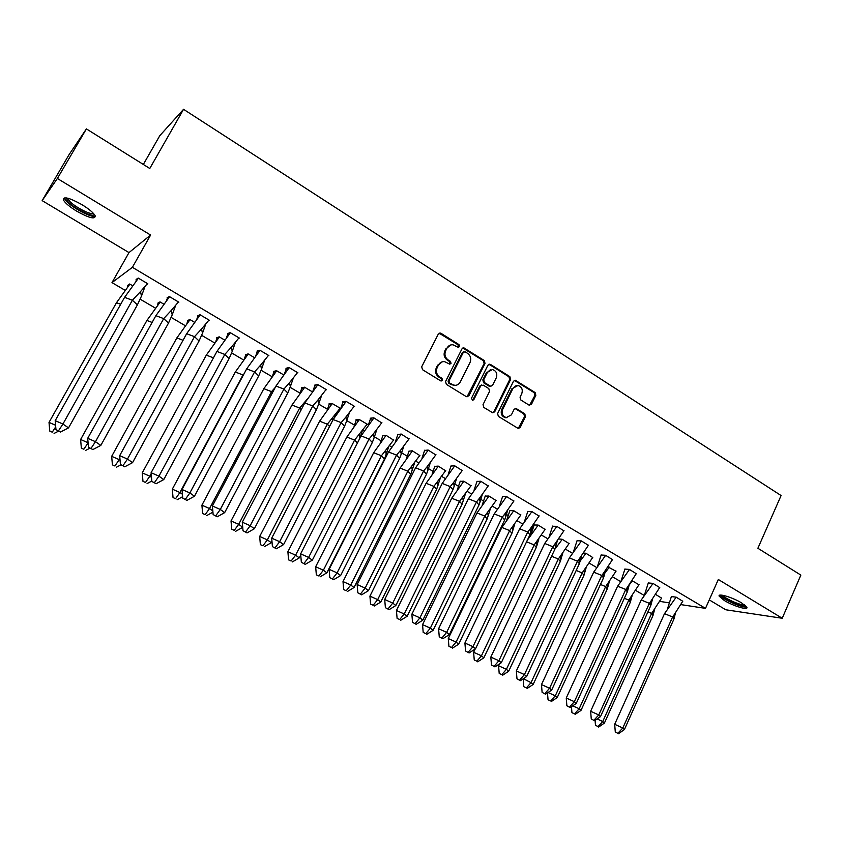 <?xml version="1.0" encoding="UTF-8"?>
<svg xmlns="http://www.w3.org/2000/svg" width="843" height="843" viewBox="0 0 843 843"><rect width="100%" height="100%" fill="white"/><g stroke="black" fill="none" stroke-linecap="round" stroke-linejoin="round"><path stroke-width="1.26" d="M459.509 346.61L458.971 344.608L440.973 333.28L438.349 334.018L421.7 366.789L422.491 369.677L440.699 380.878L442.533 380.341L441.985 378.328L439.635 376.884C436.505 374.492 435.673 371.415 437.127 367.674L438.508 364.945C439.888 362.49 441.922 361.405 444.598 361.658L449.719 364.144L451.047 363.428L450.499 361.415L448.17 359.972C445.051 357.569 444.219 354.503 445.662 350.772L447.043 348.054C448.392 345.662 450.373 344.576 452.986 344.798L458.213 347.316L459.509 346.61M458.181 347.316L458.097 344.798L439.14 333.185M441.142 381.057L441.679 380.478L441.131 378.475L438.792 377.032L439.635 376.884M449.688 364.144L449.646 361.584L447.317 360.14L448.17 359.972M724.39 600.543L719.184 596.191C717.467 592.85 732.757 597.413 741.714 602.977L746.856 607.287C748.458 610.627 733.199 605.991 724.39 600.543M76.671 211.15C69.579 206.767 65.164 203.058 63.457 200.002C63.193 196.124 69.411 197.705 82.087 204.733C89.189 209.138 93.552 212.826 95.175 215.808C95.354 219.633 89.189 218.084 76.671 211.15M42.15 200.623L69.158 154.501L86.397 128.905L57.377 178.484L42.15 200.623L128.99 252.594L111.993 282.616L132.393 267.326L705.496 608.372L680.891 604.621M709.258 599.889L725.77 609.774L782.23 618.267L718.32 579.489L705.496 608.372M86.397 128.905L149.78 168.484L183.542 109.316L781.092 495.547L757.889 548.266L800.85 575.095L782.23 618.267M528.982 405.083L531.469 404.313L535.842 395.325L535.105 392.532L515.315 380.246L513.482 381.257L497.602 413.555L498.361 416.379L518.266 428.497L520.184 427.475L525.505 416.537L524.757 413.744L515.937 408.412L514.051 409.435L511.395 414.861L506.274 417.601C502.576 416.21 501.364 413.481 502.628 409.445L513.071 388.191L518.002 385.472C521.775 386.811 523.029 389.54 521.775 393.639L520.047 397.169L520.805 399.972L528.982 405.083M128.99 252.594L150.602 235.049L57.377 178.484M150.602 235.049L132.393 267.326M485.02 363.365L484.261 360.53L463.819 347.853L461.975 348.865L445.568 381.489L446.347 384.366L466.274 396.621L468.856 395.841L485.02 363.365L484.124 363.523L483.366 360.688L462.796 348.022M493.808 411.869L509.699 379.603L508.951 376.789L489.572 364.597L490.468 364.439L509.867 376.652L510.626 379.466L494.715 411.784L492.786 412.807L494.715 411.784M481.606 384.988L479.793 386.02L483.239 385.125L488.792 388.581L489.562 391.405L483.039 404.587L483.808 407.422L492.786 412.807M480.679 385.894L473.85 399.635L472.501 400.351L471.511 398.191L487.928 365.188L490.468 364.439M183.542 109.316L159.791 135.691L143.331 164.459M644.189 595.432L635.611 590.385M620.596 581.565L612.587 576.854M596.665 567.497L589.225 563.124M572.376 553.219L565.527 549.193M556.433 543.851L555.453 543.271M547.729 538.73L541.491 535.063M532.47 529.762L530.447 528.572M522.702 524.019L517.096 520.721M508.16 515.473L505.052 513.65M497.296 509.088L492.333 506.169M483.482 500.974L479.467 498.613M471.5 493.924L467.212 491.406M458.444 486.253L453.618 483.418M445.304 478.529L441.7 476.411M433.028 471.321L427.401 468.013M418.708 462.891L415.81 461.195M407.243 456.158L400.815 452.385M391.679 447.011L389.529 445.747M381.047 440.763L373.849 436.526M364.229 430.878L362.838 430.056M354.819 425.346L346.494 420.457M336.346 414.493L335.735 414.124M327.653 409.371L318.675 404.103M301.963 387.717L300.055 393.144L290.118 387.316M272.015 376.673L261.098 370.256M243.532 359.94L231.604 352.922M214.607 342.932L201.625 335.303M185.197 325.651L171.14 317.389M155.323 308.085L140.149 299.17M124.954 290.234L111.993 282.616M669.226 602.84L659.732 601.396M146.64 284.555L147.831 283.775L138.178 278.053L136.081 279.507L136.903 279.992M132.456 285.651L129.664 283.996L127.693 285.366L128.452 285.819M178.842 302.173L169.359 296.546L167.062 297.864L168.094 298.475M163.69 304.081L159.991 301.889L157.82 303.132L158.79 303.701M209.349 320.266L200.023 314.734L197.515 315.904L198.758 316.641M194.396 322.205L189.833 319.508L187.473 320.614L188.632 321.299M239.349 338.064L230.171 332.616L227.484 333.649L228.917 334.502M224.596 340.024L219.191 336.831L216.651 337.811L218 338.612M255.893 355.483L257.494 350.951L259.855 350.224L256.957 351.12L258.58 352.079M259.834 350.214L268.864 355.567M244.365 358.855L245.882 354.597L248.116 353.902L245.376 354.745L246.904 355.641M248.095 353.891L254.312 357.558M297.906 372.796L289.023 367.527L285.956 368.296L287.769 369.371M283.543 374.808L276.536 370.678L273.648 371.405L275.355 372.416M326.473 389.74L317.737 384.556L314.492 385.198L316.483 386.379M312.3 391.784L304.534 387.2L301.478 387.812L303.354 388.918M354.587 406.421L345.988 401.31L342.585 401.837L344.745 403.123M340.498 408.423L332.1 403.47L328.875 403.966L330.92 405.177M381.7 422.891L373.797 417.812L370.225 418.223L372.553 419.603M367.506 424.366L359.234 419.487L355.862 419.877L358.064 421.173M408.96 439.024L401.163 434.04L397.822 434.566M393.576 440.109L385.968 435.262L382.806 435.757M435.789 454.914L428.107 450.025L424.619 450.436M419.782 455.547L412.28 450.794L408.981 451.195M462.206 470.563L454.64 465.757L450.994 466.063M445.599 470.763L438.212 466.095L434.767 466.39M488.213 485.968L480.763 481.248L476.969 481.458M471.037 485.758L463.745 481.174L460.162 481.364M513.83 501.142L506.485 496.506L502.554 496.611M496.084 500.521L488.908 496.021L485.189 496.116M539.056 516.085L531.817 511.532L527.76 511.543M520.774 515.084L513.693 510.647L509.857 510.658M563.904 530.816L556.77 526.338L552.587 526.253M545.094 529.425L538.119 525.063L534.156 524.989M588.372 545.316L581.354 540.921L577.044 540.742M569.067 543.566L562.197 539.278L558.614 538.962M612.492 559.615L605.58 555.284L601.143 555.021M592.703 557.497L585.927 553.271L583.493 553.029M636.254 573.704L629.447 569.436L624.895 569.088M615.991 571.238L607.972 566.918M659.679 587.582L652.956 583.388L648.299 582.956M638.952 584.779L632.05 580.648M682.756 601.259L676.139 597.139L671.365 596.612M655.622 594.41L661.586 598.13M450.594 344.987L447.043 348.054M447.317 360.14C444.198 357.738 443.365 354.682 444.819 350.962L446.189 348.243M442.248 361.805L438.508 364.945M438.792 377.032C435.673 374.64 434.83 371.573 436.284 367.833L437.665 365.103M467.001 396.884L484.124 363.523M465.136 351.805L463.334 352.332L448.95 380.952L449.498 382.964L454.092 385.283C456.811 385.588 458.866 384.492 460.267 381.995L470.046 362.469C471.469 358.77 470.647 355.725 467.57 353.333L465.136 351.805M463.829 351.784L462.459 352.511L463.334 352.332M455.452 385.346L451.1 384.608L448.645 383.101L448.097 381.099L462.459 352.511M479.793 386.02L472.976 399.751L473.85 399.635M472.417 400.341L472.976 399.751M496.295 377.79C497.581 373.628 496.274 370.867 492.407 369.54L487.454 372.258L483.724 379.761L484.493 382.596L490.71 386.305L492.586 385.293L496.295 377.79M490.521 369.645L487.454 372.258M490.763 386.315L489.14 386.189L483.597 382.733L482.828 379.898L486.559 372.406M489.572 364.597L488.782 364.324M516.222 385.546L513.071 388.191M507.054 417.675L505.347 417.685C501.659 416.294 500.447 413.576 501.711 409.54L512.144 388.317M518.234 428.497L524.567 416.632L523.819 413.839L515.01 408.507L515.937 408.412M529.583 405.314L534.894 395.441L534.146 392.648L514.367 380.383L515.315 380.246M120.675 304.291L116.471 302.721L49.02 422.396L55.585 425.262M55.722 426.843L52.255 432.185L49.769 431.1L52.255 432.185M49.02 422.396L49.769 431.1M116.471 302.721L129.885 284.123M54.089 433.428L58.483 431.184M127.599 286.873L128.199 285.219L129.822 284.091M137.409 304.86L132.372 300.245L140.518 291.594L141.466 296.114L137.409 304.86L68.525 427.896L60.422 432.037L55.965 429.624L60.422 432.037M55.965 429.624L55.195 420.657L124.585 297.347L138.41 278.19M141.466 296.114L145.028 286.483M138.347 278.148L136.619 279.349L135.965 281.151M124.585 297.347L132.372 300.245L62.919 424.018L68.525 427.896M55.195 420.657L62.919 424.018L58.536 430.752M140.518 291.594L147.451 283.554M94.142 214.217C94.311 218.674 71.803 207.367 67.187 200.676L66.618 197.947M67.862 198.221L68.704 200.139C72.54 205.734 91.002 215.566 93.32 213.268M64.226 197.884L65.248 199.823C69.843 206.43 91.318 218.147 95.354 216.272M745.57 605.706L745.475 605.832C743.674 608.404 719.996 597.771 721.597 595.126L721.597 595.126M719.985 595.137C721.576 598.909 742.725 608.267 746.666 606.918M722.988 595.327C724.295 598.372 741.292 605.885 744.474 604.81M152.119 322.437L146.903 320.466L80.612 439.498L88.093 442.775M88.093 442.817L83.847 449.224L81.35 448.128L83.847 449.224M80.612 439.498L81.35 448.128M146.903 320.466L160.202 302.015M85.607 450.425L89.906 448.181M157.493 305.303L158.336 302.985L160.117 301.963M183.036 340.277L176.851 337.927L111.687 456.326L119.221 459.635L119.906 458.392M120.064 460.215L119.221 459.635L114.922 465.989L112.414 464.872L114.922 465.989M111.687 456.326L112.414 464.872M176.851 337.927L190.033 319.623M116.597 467.127L120.949 464.83M186.904 323.449L187.989 320.466L189.917 319.56M213.448 357.832L206.324 355.114L142.246 472.87L149.822 476.2L151.182 473.692M151.498 477.38L149.822 476.2L145.491 482.47L142.973 481.353L145.491 482.47M142.246 472.87L142.973 481.353M206.324 355.114L219.38 336.947M147.082 483.576L151.814 481.037M215.861 341.289L217.167 337.664L219.243 336.863M235.323 372.016L172.32 489.151L179.928 492.512L242.963 374.966L235.323 372.016L248.274 353.997M182.415 494.272L179.928 492.512L175.565 498.687L173.036 497.56L175.565 498.687M172.32 489.151L173.036 497.56M243.269 375.251L244.07 373.755M177.083 499.751L182.625 496.717M263.859 388.665L201.909 505.168L209.538 508.55L271.53 391.637L263.859 388.665L276.704 370.772M212.815 510.9L209.538 508.55L205.155 514.641L202.615 513.513L205.155 514.641M201.909 505.168L202.615 513.513M272.51 392.585L271.53 391.637L275.187 387.517M206.598 515.663L212.921 512.144M272.426 376.136L274.144 371.278M168.495 323.069L163.7 318.612L171.287 310.424L172.214 314.861L168.495 323.069L100.812 445.42L92.846 449.561L88.473 447.201L92.846 449.561M88.473 447.201L87.704 438.307L155.881 315.682L169.569 296.673M172.214 314.861L175.65 305.419M169.485 296.62L167.588 297.705L166.693 300.203M155.881 315.682L163.7 318.612L95.47 441.69L100.812 445.42M87.704 438.307L95.47 441.69L91.055 448.328M171.287 310.424L178.474 301.952M199.053 340.972L194.501 336.673L201.561 328.949L202.457 333.291L199.053 340.972L132.562 462.649L124.732 466.79L120.423 464.472L124.732 466.79M120.423 464.472L119.674 455.652L186.651 333.712L200.223 314.85M202.457 333.291L205.776 324.039M200.107 314.787L198.042 315.756L196.914 318.939M186.651 333.712L194.501 336.673L127.472 459.066L132.562 462.649M119.674 455.652L127.472 459.066L123.025 465.61M201.561 328.949L208.98 320.045M229.117 358.591L224.796 354.429L231.351 347.158L232.215 351.415L229.117 358.591L163.774 479.583L156.081 483.734L151.845 481.448L156.081 483.734M151.845 481.448L151.108 472.712L216.914 351.436L230.371 332.732M232.215 351.415L235.418 342.363M230.234 332.648L228 333.501L226.641 337.369M216.914 351.436L224.796 354.429L158.937 476.147L163.774 479.583M151.108 472.712L158.937 476.147L154.448 482.596M231.351 347.158L238.98 337.843M258.696 375.915L254.597 371.9L260.666 365.061L261.509 369.245L258.696 375.915L194.47 496.242L186.904 500.394L182.741 498.15L186.904 500.394M182.741 498.15L182.004 489.488L246.683 368.876L260.023 350.319M261.509 369.245L264.586 360.382M246.683 368.876L254.597 371.9L189.875 492.944L194.47 496.242M182.004 489.488L189.875 492.944L185.355 499.309M260.666 365.061L268.495 355.346M287.79 392.954L283.912 389.087L289.528 382.669L290.329 386.768L287.79 392.954L224.659 512.628L217.22 516.78L213.131 514.567L217.22 516.78M213.131 514.567L212.404 505.979L275.977 386.041L289.191 367.622M290.329 386.768L293.301 378.117M286.472 368.17L284.671 373.312M275.977 386.041L283.912 389.087L220.297 509.457L224.659 512.628M212.404 505.979L220.297 509.457L215.755 515.737M289.528 382.669L297.537 372.574M291.963 405.051L231.024 520.932L238.685 524.335L299.655 408.044L291.963 405.051L304.692 387.295M242.721 527.254L238.685 524.335L234.27 530.342L231.72 529.204L234.27 530.342M231.024 520.932L231.72 529.204M301.267 409.645L299.655 408.044L306.778 399.719M235.64 531.322L242.731 527.318M316.42 409.73L312.753 405.999L317.927 400.004L318.707 404.018L316.42 409.73L254.354 528.751L247.041 532.902L243.016 530.721L247.041 532.902M243.016 530.721L242.299 522.207L304.797 402.922L317.895 384.65M318.707 404.018L321.562 395.567M314.997 385.103L313.006 390.846M304.797 402.922L312.753 405.999L250.213 525.705L254.354 528.751M242.299 522.207L250.213 525.705L245.65 531.901M317.927 400.004L326.104 389.519M319.623 421.173L259.686 536.454L267.368 539.868L327.337 424.198L319.623 421.173L332.247 403.555M264.228 546.738L271.246 542.713L267.368 539.868L262.932 545.8L260.371 544.652L262.932 545.8M259.686 536.454L260.371 544.652M271.246 542.713L271.973 541.311M329.56 426.453L327.337 424.198L340.129 408.212M335.556 414.356L334.766 416.906M327.263 409.888L329.36 403.892M344.587 426.231L341.13 422.628L345.893 417.043L346.642 420.984L344.587 426.231L283.575 544.599L276.378 548.751L272.415 546.612L276.378 548.751M272.415 546.612L271.709 538.171L333.154 419.529L346.136 401.405M346.642 420.984L349.381 412.733M343.08 401.763L340.888 408.096M333.154 419.529L341.13 422.628L279.655 541.691L283.575 544.599M271.709 538.171L279.655 541.691L275.06 547.792M345.893 417.043L354.218 406.2M346.852 437.053L287.895 551.722L295.598 555.158L354.587 440.099L346.852 437.053L359.371 419.572M292.373 561.912L299.276 557.887L295.598 555.158L291.13 561.016L288.569 559.868L291.13 561.016M287.895 551.722L288.569 559.868M299.276 557.887L300.74 555.021M357.411 443.007L354.587 440.099L367.137 424.155M362.3 430.752L359.95 438.054M354.071 426.368L356.336 419.825M372.321 442.48L369.055 439.003L373.428 433.808L374.155 437.675L372.321 442.48L312.31 560.205L305.24 564.357L301.341 562.249L305.24 564.357M301.341 562.249L300.645 553.872L361.057 435.884L373.934 417.886M374.155 437.675L376.779 429.624M370.709 418.16L368.338 425.072M361.057 435.884L369.055 439.003L308.612 557.413L312.31 560.205M300.645 553.872L308.612 557.413L303.996 563.43M373.428 433.808L381.89 422.606M373.681 452.702L315.661 566.759L323.385 570.205L381.426 455.757L373.681 452.702L386.094 435.336M320.077 576.854L326.873 572.818L323.385 570.205L318.907 575.99L316.336 574.831L318.907 575.99M315.661 566.759L316.336 574.831M326.873 572.818L384.503 459.014L381.426 455.757L393.744 439.856M388.644 446.895L384.503 459.014M380.467 442.586L382.901 435.504M399.614 458.466L396.547 455.125L400.541 450.31L401.236 454.103L399.614 458.466L340.604 575.558L333.638 579.71L329.803 577.634L333.638 579.71M329.803 577.634L329.118 569.32L388.528 451.974L401.3 434.113M401.236 454.103L403.755 446.253M397.917 434.303L395.367 441.774M388.528 451.974L396.547 455.125L337.105 572.882L340.604 575.558M329.118 569.32L337.105 572.882L332.469 578.825M400.541 450.31L409.129 438.76M400.088 468.097L343.006 581.565L350.751 585.021L407.854 471.184L400.088 468.097L412.406 450.868M347.348 591.554L354.039 587.529L350.751 585.021L346.241 590.732L343.67 589.573L346.241 590.732M343.006 581.565L343.67 589.573M354.039 587.529L410.752 474.314L407.854 471.184L419.94 455.315M414.608 462.796L410.752 474.314M406.474 458.55L409.076 450.952M426.484 474.209L423.597 470.984L427.243 466.548L427.917 470.268L426.484 474.209L368.444 590.669L361.594 594.81L357.822 592.777L361.594 594.81M357.822 592.777L357.137 584.526L415.567 467.812L428.233 450.099M427.917 470.268L430.33 462.617M424.703 450.194L421.985 458.202M415.567 467.812L423.597 470.984L365.145 588.108L368.444 590.669M357.137 584.526L365.145 588.108L360.477 593.967M427.243 466.548L435.947 454.672M426.105 483.271L369.929 596.138L377.685 599.615L433.882 486.369L426.105 483.271L438.318 466.158M374.208 606.043L380.794 602.018L377.685 599.615L373.164 605.253L370.583 604.083L373.164 605.253M369.929 596.138L370.583 604.083M380.794 602.018L436.611 489.393L433.882 486.369L445.747 470.542M440.194 478.455L436.611 489.393M432.101 474.272L434.851 466.168M452.944 489.709L450.236 486.601L453.545 482.533L454.198 486.179L452.944 489.709L395.841 605.537L389.108 609.679L385.388 607.677L389.108 609.679M385.388 607.677L384.714 599.499L442.196 483.408L454.746 465.821M454.198 486.179L456.495 478.729M451.079 465.831L448.202 474.377M442.196 483.408L450.236 486.601L392.743 603.093L395.841 605.537M384.714 599.499L392.743 603.093L388.065 608.878M453.545 482.533L462.343 470.331M451.732 498.213L396.442 610.49L404.219 613.989L459.53 501.332L451.732 498.213L463.85 481.227M400.667 620.3L407.148 616.286L404.219 613.989L399.677 619.542L397.095 618.372L399.677 619.542M396.442 610.49L397.095 618.372M407.148 616.286L462.08 504.24L459.53 501.332L471.163 485.547M465.41 493.872L462.08 504.24M457.349 489.762L460.246 481.153M478.993 504.968L476.474 501.975L479.446 498.266L480.078 501.848L478.993 504.968L422.817 620.174L416.189 624.315L412.533 622.345L416.189 624.315M412.533 622.345L411.869 614.231L468.413 498.771L480.858 481.311M480.078 501.848L482.28 494.578M477.054 481.237L474.019 490.299M468.413 498.771L476.474 501.975L419.909 617.835L422.817 620.174M411.869 614.231L419.909 617.835L415.209 623.546M479.446 498.266L488.35 485.747M476.98 512.934L422.554 624.631L430.351 628.14L484.788 516.074L476.98 512.934L489.003 496.074M426.716 634.347L433.102 630.332L430.351 628.14L425.789 633.63L423.197 632.45L425.789 633.63M422.554 624.631L423.197 632.45M433.102 630.332L487.17 518.877L484.788 516.074L496.211 500.331M490.257 509.056L487.17 518.877M482.228 504.999L485.273 495.916M504.651 519.994L502.302 517.117L504.968 513.756L505.568 517.265L504.651 519.994L449.382 634.589L442.849 638.731L439.256 636.781L442.849 638.731M439.256 636.781L438.592 628.741L494.23 513.893L506.58 496.569M505.568 517.265L507.676 510.194M502.639 496.401L499.446 505.969M494.23 513.893L502.302 517.117L446.653 632.355L449.382 634.589M438.592 628.741L446.653 632.355L441.932 637.993M504.968 513.756L513.945 500.942M501.859 527.444L448.276 638.551L456.084 642.071L509.667 530.595L501.859 527.444L513.777 510.7M452.385 648.193L458.666 644.178L456.084 642.071L451.511 647.498L448.919 646.318L451.511 647.498M448.276 638.551L448.919 646.318M458.666 644.178L511.901 533.303L509.667 530.595L520.89 514.894M514.746 524.019L511.901 533.303M506.759 520.015L509.931 510.468M529.92 534.799L527.739 532.038L530.11 529.004L530.7 532.449L529.92 534.799L475.526 648.783L469.108 652.925L465.557 651.007L469.108 652.925M465.557 651.007L464.914 643.019L519.657 528.793L531.901 511.585M530.7 532.449L532.702 525.558M527.834 511.343L524.504 521.395M519.657 528.793L527.739 532.038L472.976 646.655L475.526 648.783M464.914 643.019L472.976 646.655L468.244 652.219M530.11 529.004L539.162 515.895M475.178 649.015L473.618 652.271L481.437 655.801L534.199 544.905L526.569 541.817M477.665 661.818L483.85 657.814L481.437 655.801L476.853 661.165L474.251 659.985L476.853 661.165M473.618 652.271L474.251 659.985M483.85 657.814L536.264 547.507L534.199 544.905L545.21 529.246M527.37 540.131L538.203 525.115M538.898 538.761L536.264 547.507M530.932 534.799L534.23 524.799M554.81 549.383L552.787 546.728L554.884 544.02L555.453 547.392L554.81 549.383L501.279 662.767L494.957 666.897L491.469 665.001L494.957 666.897M491.469 665.001L490.826 657.087L544.704 543.461L556.854 526.38M555.453 547.392L557.371 540.69M552.66 526.053L549.193 536.58M544.704 543.461L552.787 546.728L498.908 660.733L501.279 662.767M490.826 657.087L498.908 660.733L494.156 666.223M554.884 544.02L564.009 530.626M499.456 663.957L498.592 665.791L506.411 669.331L558.361 559.004L551.575 556.243M502.576 675.254L508.666 671.249L506.411 669.331L501.817 674.621L499.204 673.441L501.817 674.621M498.592 665.791L499.204 673.441M508.666 671.249L560.289 561.512L558.361 559.004L569.173 543.387M554.873 549.204L562.27 539.309M562.702 553.271L560.289 561.512M579.331 563.746L577.476 561.196L579.31 558.804L579.331 563.746L526.654 676.529L520.426 680.659L516.98 678.794L520.426 680.659M516.98 678.794L516.348 670.933L569.373 557.918L581.428 540.964M579.847 562.123L581.681 555.6M577.107 540.553L573.525 551.543M569.373 557.918L577.476 561.196L524.441 674.59L526.654 676.529M516.348 670.933L524.441 674.59L519.678 680.016M579.31 558.804L588.477 545.147M523.387 678.689L531.027 682.661L582.176 572.903L576.201 570.469M527.117 688.489L533.124 684.484L531.027 682.661L526.411 687.888L523.809 686.697L526.411 687.888M523.187 679.11L523.809 686.697M533.124 684.484L583.957 575.316L582.176 572.903L592.798 557.328M579.721 561.628L585.99 553.314M586.17 567.581L583.957 575.316M579.383 559.847L580.026 557.845M603.493 577.908L601.786 575.442L603.367 573.366L603.493 577.908L551.638 690.09L545.505 694.21L542.112 692.377L545.505 694.21M542.112 692.377L541.491 684.579L593.683 572.155L605.643 555.326M603.894 576.623L605.632 570.268M601.207 554.842L597.508 566.264M593.683 572.155L601.786 575.442L549.583 688.246L551.638 690.09M541.491 684.579L549.583 688.246L544.81 693.61M603.367 573.366L612.587 559.446M548.034 692.503L555.284 695.802L605.653 586.602L600.458 584.473M551.311 701.534L557.223 697.54L555.284 695.802L550.648 700.965L548.045 699.774L550.648 700.965M547.486 692.872L548.045 699.774M557.223 697.54L607.287 588.92L605.653 586.602L616.085 571.08M603.514 574.863L609.363 567.118M609.32 581.67L607.287 588.92M627.308 591.849L625.748 589.489L627.087 587.708L627.308 591.849L576.243 703.441L570.205 707.562L566.865 705.76L570.205 707.562M566.865 705.76L566.254 698.025L617.634 586.191L629.5 569.468M627.592 590.901L629.247 584.726M624.958 568.92L621.143 580.764M617.634 586.191L625.748 589.489L574.357 701.692L576.243 703.441M566.254 698.025L574.357 701.692L569.573 706.992M632.419 580.711L627.087 587.75L636.349 573.535M572.755 705.823L579.183 708.742L628.804 600.111L624.357 598.288M575.147 714.39L580.985 710.396L579.183 708.742L574.547 713.852L571.933 712.651L574.547 713.852M571.459 706.708L571.933 712.651M580.985 710.396L630.29 602.334L628.804 600.111L639.036 584.62M632.145 595.558L630.29 602.334M650.764 605.601L649.352 603.335L650.469 601.839L650.764 605.601L600.49 716.603L594.547 720.723L591.259 718.942L594.547 720.723M591.259 718.942L590.648 711.26L641.238 600.016L653.009 583.419M650.954 604.979L652.535 598.962M648.362 582.787L644.442 595.042M641.238 600.016L649.352 603.335L598.762 714.948L600.49 716.603M590.648 711.26L598.762 714.948L593.957 720.175M650.469 601.839L659.763 587.423M597.118 718.942L602.745 721.503L651.618 613.419L647.919 611.902M598.656 727.056L604.399 723.073L602.745 721.503L598.087 726.55L595.474 725.349L598.087 726.55M595.074 720.354L595.474 725.349M604.399 723.073L652.977 615.559L651.618 613.419L661.671 597.982M654.663 609.247L652.977 615.559M673.894 619.141L672.619 616.971L673.515 615.748L673.894 619.141L624.389 729.574L618.53 733.684L615.285 731.924L618.53 733.684M615.285 731.924L614.684 724.306L664.505 613.641L676.181 597.16M673.979 618.836L675.485 612.998M671.418 596.454L667.414 609.11M664.505 613.641L672.619 616.971L622.808 728.004L624.389 729.574M614.684 724.306L622.808 728.004L617.993 733.168M673.515 615.748L682.83 601.112M458.097 344.798L458.971 344.608M441.131 378.475L441.985 378.328M449.646 361.584L450.499 361.415M444.819 350.962L445.662 350.772M436.284 367.833L437.127 367.674M440.13 333.48L440.973 333.28M467.981 395.957L468.856 395.841M463.692 348.307L464.556 348.127M483.366 360.688L484.261 360.53M448.097 381.099L448.95 380.952M448.645 383.101L449.498 382.964M451.1 384.608L451.953 384.471M508.951 376.789L509.867 376.652M509.699 379.603L510.626 379.466M482.828 379.898L483.724 379.761M483.597 382.733L484.493 382.596M489.14 386.189L490.046 386.062M501.711 409.54L502.628 409.445M515.621 408.75L516.559 408.644M523.819 413.839L524.757 413.744M524.567 416.632L525.505 416.537M519.246 427.549L520.184 427.475M515.062 380.636L515.99 380.499M534.146 392.648L535.105 392.532M534.894 395.441L535.842 395.325M530.521 404.408L531.469 404.313M719.184 596.191L719.595 595.242M439.351 333.206L440.194 332.996M462.944 348.043L463.819 347.853M453.228 385.42L454.092 385.283M489.804 386.442L490.71 386.305M488.866 364.334L489.762 364.176M505.347 417.685L506.274 417.601M67.746 198.189L66.27 198.526M68.483 198.39L68.062 199.106M304.987 402.585L304.913 401.974M332.553 420.678L332.195 418.518M359.803 438.339L359.065 434.809M386.273 454.366L385.536 450.847M412.322 470.088L411.616 466.632M438.002 485.557L437.317 482.175M463.302 500.805L462.638 497.486M488.245 515.811L487.602 512.555M512.818 530.605L512.207 527.402M537.044 545.168L536.454 542.028M560.932 559.52L560.363 556.433M584.484 573.661L583.936 570.627M607.698 587.603L607.181 584.61M630.596 601.333L630.1 598.393M653.177 614.863L652.703 611.965"/></g></svg>
